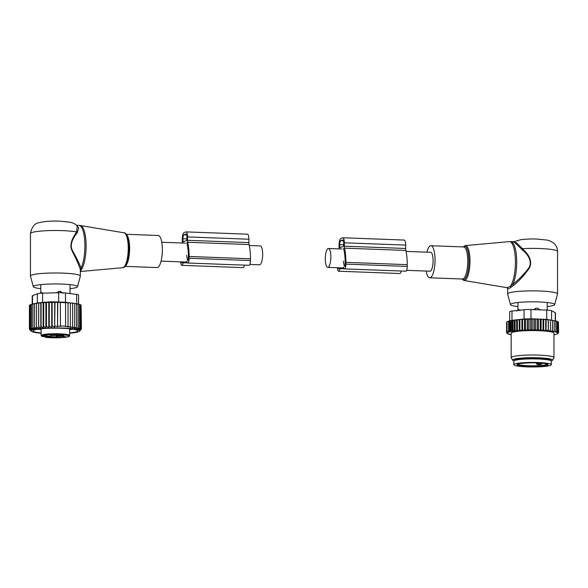 <?xml version="1.0" encoding="UTF-8"?>
<svg xmlns="http://www.w3.org/2000/svg" width="588" height="588" viewBox="0 0 588 588"><rect width="100%" height="100%" fill="white"/><g stroke="black" fill="none" stroke-linecap="round" stroke-linejoin="round"><path stroke-width="0.88" d="M249.283 245.512L260.256 245.924A9.452 2.756 92.1 0 1 262.682 254.266A9.452 2.756 92.1 0 1 259.551 264.813L249.841 264.446M406.631 270.326L429.968 271.2A9.452 2.756 -87.9 0 0 433.099 260.66A9.452 2.756 -87.9 0 0 430.673 252.311L406.073 251.392M330.853 256.824A9.452 2.756 -87.9 0 0 328.427 248.481A9.452 2.756 -87.9 0 0 325.289 259.021A9.452 2.756 -87.9 0 0 327.714 267.371A9.452 2.756 -87.9 0 0 330.853 256.824M426.182 271.061A16.045 4.682 -87.9 0 0 429.718 277.793A16.045 4.682 -87.9 0 0 434.216 269.201A16.045 4.682 -87.9 0 0 434.459 252.48A16.045 4.682 -87.9 0 0 430.923 245.725A16.045 4.682 -87.9 0 0 426.895 252.171M517.955 306.546A22.094 2.69 -0 0 1 510.487 304.613L507.62 294.007A24.961 3.043 0 0 1 507.613 293.904L507.628 288.524C507.826 289.083 509.076 288.59 511.376 287.04L513.831 285.18C518.851 281.16 523.688 275.934 528.347 269.51C533.228 263.483 529.487 255.552 524.827 251.157L522.409 248.658L521.718 249.261L513.78 241.69L509.252 241.617A23.101 6.74 -87.9 0 1 514.603 251.341A23.101 6.74 92.1 0 1 510.509 285.996L512.89 284.195A23.182 6.762 -87.9 0 0 515.867 251.341A23.182 6.762 -87.9 0 0 510.751 241.58M507.613 293.904A24.961 3.043 0 0 1 539.909 291.001A24.961 3.043 -0 0 1 557.534 293.904L557.534 251.436A24.961 3.043 0 0 0 539.909 248.526A24.961 3.043 0 0 0 522.409 248.658L516.779 243.035L513.596 241.683M463.065 246.931L465.314 245.593A17.471 5.101 -87.9 0 1 469.356 252.95A17.471 5.101 92.1 0 1 469.033 271.443A17.471 5.101 92.1 0 1 464.005 280.491L506.988 287.664L507.613 288.37M506.768 287.473C506.915 287.98 508.164 287.488 510.509 285.996L511.376 287.04M513.831 285.18L512.89 284.195C518.035 280.336 523.026 275.331 527.862 269.194C532.926 263.439 529.038 255.854 524.224 251.657L521.718 249.261M510.487 304.613A22.094 2.69 -0 0 1 539.071 301.953A22.094 2.69 -0 0 1 554.653 304.613A22.094 2.69 -0 0 1 547.193 306.546M557.534 293.904A24.961 3.043 -0 0 1 557.52 294.007L554.653 304.613M536.704 363.95L537.902 364.604A14.796 1.801 180 0 0 540.989 364.406L542.004 363.2M545.98 363.105A18.72 2.279 0 0 1 551.294 364.692A18.72 2.279 0 0 1 539.622 366.809A18.72 2.279 0 0 1 519.16 366.287A18.72 2.279 0 0 1 513.853 364.692A18.72 2.279 0 0 1 525.518 362.583A18.72 2.279 0 0 1 545.98 363.105M513.853 364.692L513.853 361.157A18.72 2.279 0 0 1 525.518 359.04A18.72 2.279 0 0 1 545.98 359.562A18.72 2.279 0 0 1 551.294 361.157L551.294 364.692M520.071 310.677L518.888 309.325A2.852 1.367 86.2 0 0 518.241 310.376M518.359 309.538L518.888 309.325M535.477 309.692L538.983 309.825M533.331 309.825L535.999 308.222A2.852 1.279 86.5 0 0 535.3 309.685M540.151 310.082L537.726 308.288L535.999 308.222M556.66 332.242A25.321 3.087 180 0 0 556.152 332.073L557.02 331.397L556.299 332.389L557.079 332.418L557.872 331.742L557.115 332.749L557.644 332.771L558.402 332.088L557.615 333.109L558.6 332.433L557.814 333.44L558.497 332.771L557.703 333.506M509.7 320.879L509.7 311.721A7.129 0.867 0 0 1 511.972 311.081L524.04 309.722A7.129 0.867 0 0 1 530.993 309.523L546.737 310.111L546.737 319.372L555.829 320.967L548.376 319.703L548.376 330.912L549.53 330.904A25.321 3.087 180 0 1 550.464 331.007L551.573 331.154A25.321 3.087 180 0 1 552.404 331.272L553.374 331.434A25.321 3.087 180 0 1 554.08 331.566L554.896 331.735A25.321 3.087 180 0 1 555.52 331.889L556.152 332.073M548.376 330.912L548.281 330.772A25.321 3.087 180 0 0 547.252 330.684L545.899 330.574A25.321 3.087 180 0 0 544.789 330.493L545.708 329.75L545.708 319.651L546.127 319.497L548.2 319.857L548.281 330.772M541.107 319.188L541.107 330.397L540.629 330.272A25.321 3.087 180 0 0 539.402 330.221L538.41 330.294L538.41 319.086L541.107 319.188L543.687 319.321L543.687 330.537L544.789 330.493M543.687 330.537L543.334 330.405A25.321 3.087 180 0 0 542.158 330.338L543.033 329.581L543.033 319.49M541.107 330.397L542.158 330.338M538.41 330.294L537.814 330.177A25.321 3.087 180 0 0 536.55 330.147L537.314 329.368L537.314 319.277L538.41 319.086M512.258 320.342L512.258 331.404L511.273 330.662L510.487 331.669L510.487 320.695L521.916 319.299L535.639 319.019L535.639 330.236L536.55 330.147M535.639 330.236L534.933 330.125A25.321 3.087 180 0 0 533.654 330.111L534.345 329.324L534.345 319.225M512.258 331.404L512.493 331.316A25.321 3.087 180 0 1 513.794 331.125L514.654 331.015A25.321 3.087 180 0 1 515.882 330.875L517.028 330.757A25.321 3.087 180 0 1 518.241 330.647L519.601 330.544A25.321 3.087 180 0 1 520.821 330.463L522.291 330.375A25.321 3.087 180 0 1 523.482 330.316L525.018 330.25A25.321 3.087 180 0 1 526.253 330.206L527.848 330.162A25.321 3.087 180 0 1 529.119 330.14L530.736 330.118A25.321 3.087 180 0 1 532.022 330.111L533.654 330.111M511.994 331.397A25.321 3.087 180 0 0 507.26 333.271L507.297 333.374A25.321 3.087 180 0 0 507.444 333.572A25.321 3.087 180 0 0 507.495 333.616L507.701 333.771A25.321 3.087 180 0 0 507.767 333.815A25.321 3.087 180 0 0 508.069 333.969L508.48 334.146A25.321 3.087 180 0 0 508.988 334.315L509.62 334.499A25.321 3.087 180 0 0 510.252 334.653L511.178 334.682M553.97 334.844A25.321 3.087 180 0 0 557.696 333.572A25.321 3.087 180 0 0 557.88 333.117M557.446 332.617A25.321 3.087 180 0 0 557.38 332.573A25.321 3.087 180 0 0 557.079 332.418M553.97 357.614L553.97 333.198A21.396 2.609 180 0 0 553.536 332.668A21.396 2.609 180 0 0 530.42 330.603A21.396 2.609 180 0 0 511.178 333.198L511.178 357.614A21.396 2.609 0 0 1 530.42 355.02A21.396 2.609 0 0 1 553.536 357.092A21.396 2.609 0 0 1 553.97 357.614A21.396 2.609 0 0 1 553.911 357.798L552.477 360.268A19.955 2.433 180 0 0 552.125 359.606A19.955 2.433 180 0 0 529.861 357.688A19.955 2.433 180 0 0 512.67 360.268A19.955 2.433 180 0 0 513.023 360.584A19.955 2.433 180 0 0 513.919 360.959M555.52 331.889L555.829 331.059L554.896 331.735M555.829 320.967L555.829 331.059M554.33 320.651L554.08 331.566M553.374 331.434L554.33 330.743M552.544 320.357L552.404 331.272M551.573 331.154L552.544 330.449M550.493 320.092L550.464 331.007M549.53 330.904L550.493 330.184M547.252 330.684L548.2 329.949M546.127 319.497L546.127 330.706M545.899 330.574L545.708 329.75M543.334 330.405L543.033 329.581M540.225 319.358L540.225 329.456L540.629 330.272M539.402 330.221L540.225 329.456M537.814 330.177L537.314 329.368M534.933 330.125L534.345 329.324M532.022 330.111L531.346 329.317L530.736 330.118M529.119 330.14L528.362 329.353L527.848 330.162M526.253 330.206L525.437 329.434L525.018 330.25M523.482 330.316L522.607 329.552L522.291 330.375M520.821 330.463L519.91 329.714L519.601 330.544M518.241 330.647L517.381 329.912L517.028 330.757M514.654 331.015L515.088 330.133L515.882 330.875M512.493 331.316L513.045 330.39L513.794 331.125M507.26 333.271L506.54 332.536L507.326 332.918L506.65 332.198L507.437 332.301L507.032 331.867L508.613 331.25L509.01 331.676L509.803 330.948L510.487 331.669M506.65 322.371L506.54 332.536M507.297 333.374L506.746 332.881L507.297 333.374M507.495 333.616L506.746 332.742M507.701 333.771L507.268 333.234M508.48 334.146L508.128 333.58M509.62 334.499L509.318 333.911M511.068 334.822L510.818 334.227M510.487 320.695L509.803 320.857L509.803 330.948M509.01 331.676L509.01 321.055L508.613 321.151L508.613 331.25M508.613 321.151L507.032 321.776L507.032 331.867M507.437 321.68L506.65 322.106L506.65 332.198M558.402 322.283L558.6 332.433M546.737 319.372L530.993 318.777L524.04 318.975L511.972 320.342L511.972 311.081M550.471 360.488A18.184 2.22 180 0 0 550.758 360.091A18.184 2.22 180 0 0 550.39 359.65A18.184 2.22 180 0 0 530.744 357.886A18.184 2.22 180 0 0 514.382 360.091A18.184 2.22 180 0 0 514.676 360.488M551.221 360.959A19.955 2.433 180 0 0 552.477 360.268M546.737 310.111A7.129 0.867 0 0 1 551.588 310.751L555.263 312.706L555.263 320.835M512.67 360.268L511.229 357.798A21.396 2.609 0 0 1 511.178 357.614M555.447 320.879L555.447 312.904A7.129 0.867 180 0 0 555.263 312.706M509.01 321.055L509.803 320.857L509.01 321.055M511.273 320.57L511.273 330.662M535.639 319.019L537.314 319.277M543.687 319.321L545.708 319.651M555.16 320.827L557.02 321.305L557.02 331.397M557.02 321.408L557.872 321.643L557.872 331.742M557.872 321.842L558.402 321.996L558.402 332.088M513.045 320.298L513.045 330.39M514.331 320.019L514.331 331.147M515.088 320.041L515.088 330.133M516.661 319.725L516.661 330.904M517.381 319.813L517.381 329.912M519.241 319.482L519.241 330.684M519.91 319.622L519.91 329.714M521.916 319.299L521.916 330.507M522.607 319.46L522.607 329.552M524.518 319.166L524.518 330.375M525.437 319.343L525.437 329.434M527.23 319.071L527.23 330.28M528.362 319.262L528.362 329.353M530.009 319.012L530.009 330.228M531.346 319.225L531.346 329.317M532.831 318.997L532.831 330.206M343.554 267.173A4.278 1.25 92.1 0 0 344.48 268.892A4.278 1.25 92.1 0 0 345.898 264.122L345.898 262.351A25.85 7.548 92.1 0 0 344.517 248.143L405.867 250.444A3.565 1.044 92.1 0 1 405.676 248.481L405.676 245.1A5.704 1.668 92.1 0 0 404.213 240.058L342.863 237.758A5.704 1.668 92.1 0 1 344.325 242.8L405.676 245.1M344.517 248.143A3.565 1.044 92.1 0 1 344.325 246.181L344.325 242.8M339.07 248.878A3.565 1.044 92.1 0 0 339.085 248.261L339.085 244.873A5.704 1.668 92.1 0 1 340.761 238.544L342.65 237.802A5.704 1.668 92.1 0 1 342.863 237.758M343.517 248.452L343.627 248.643A23.358 6.813 92.1 0 1 345.163 262.638L345.163 264.409A1.786 0.522 92.1 0 1 344.575 266.401A1.786 0.522 92.1 0 1 344.186 265.68L345.016 265.717M343.37 261.226L344.186 265.68M339.195 267.797A1.786 0.522 92.1 0 1 338.703 268.723A1.786 0.522 92.1 0 1 338.276 267.76M343.59 246.276L339.805 247.776L339.71 244.623A3.565 1.044 92.1 0 1 340.761 240.668L342.65 239.926A3.565 1.044 92.1 0 1 342.782 239.897A3.565 1.044 92.1 0 1 343.693 243.05L343.59 246.276M339.989 267.827L339.857 268.635A4.278 1.25 92.1 0 1 338.607 271.222A4.278 1.25 92.1 0 1 337.512 267.731M401.192 271.024A4.278 1.25 92.1 0 1 399.958 273.523L338.607 271.222M405.867 250.444A25.85 7.548 92.1 0 1 407.249 264.651L407.249 266.423A4.278 1.25 92.1 0 1 405.83 271.193L344.48 268.892M126.111 234.296L158.253 235.501A16.045 4.682 92.1 0 1 161.796 257.529A16.045 4.682 92.1 0 1 157.055 267.569L124.906 266.364M40.785 288.657A22.094 2.69 0 0 1 33.318 286.724A22.094 2.69 0 0 1 61.902 284.063A22.094 2.69 0 0 1 77.484 286.724A22.094 2.69 0 0 1 70.023 288.657M33.318 286.724L30.451 276.117A24.961 3.043 0 0 1 30.444 276.015A24.961 3.043 0 0 1 62.74 273.111A24.961 3.043 0 0 1 80.365 276.015A24.961 3.043 0 0 1 80.35 276.117L77.484 286.724M76.793 225.447L78.718 227.982L77.278 232.598C74.492 236.574 68.796 243.41 72.537 250.76C76.521 257.86 79.373 263.608 81.093 268.01L81.203 269.899L80.365 271.355M30.444 276.015L30.444 233.546C31.818 227.049 34.574 223.462 38.69 222.779C44.203 221.353 51.303 220.823 59.998 221.191L69.832 222.183L72.684 222.977C73.654 223.146 75.168 224.109 77.212 225.858L76.624 231.944C73.992 236.133 68.561 243.307 72.133 250.98C75.925 258.382 78.601 264.365 80.174 268.922L80.343 270.877L81.203 269.899A23.101 6.74 92.1 0 0 85.297 257.228A23.101 6.74 -87.9 0 0 80.453 225.542L123.972 232.797A17.471 5.101 -87.9 0 1 127.633 256.772A17.471 5.101 92.1 0 1 122.664 267.694L80.365 271.524M80.174 268.922L81.093 268.01A23.182 6.762 92.1 0 0 84.069 257.213A23.182 6.762 92.1 0 0 78.954 225.388L80.453 225.542M30.444 233.546A24.961 3.043 0 0 1 62.74 230.636A24.961 3.043 0 0 1 76.624 231.944L77.278 232.598M62.982 293.25L59.704 291.303L56.161 292.993M42.505 293.169L41.719 292.501A2.852 1.367 86.2 0 0 41.189 293.228M41.189 292.706L41.719 292.501M54.831 336.983L49.929 337.203L54.831 336.983M48.877 336.115L44.026 335.844L48.877 336.115M55.978 335.388L60.88 335.123L55.978 335.388M65.922 336.755L61.071 336.483L65.922 336.755M44.967 336.505L45.225 336.512A10.702 1.301 180 0 0 45.563 336.49L48.716 336.292A3.925 0.478 0 0 0 50.803 335.866L50.803 335.38M45.93 336.454L47.459 337.027A3.388 0.412 0 0 1 45.798 337.277L45.188 337.284C51.582 337.997 58.168 338.026 64.945 337.372C72.243 336.035 68.377 336.226 69.663 335.476L69.663 328.788M56.25 335.572L56.25 337.005A3.925 0.478 180 0 0 50.943 336.799L47.79 337.005A10.702 1.301 180 0 0 47.459 337.027M56.25 337.005L60.454 336.733A3.925 0.478 180 0 1 59.998 336.505A3.925 0.478 180 0 1 62.085 336.086L63.96 335.939L62.063 335.498L59.858 335.572A3.925 0.478 180 0 1 54.559 335.373L50.347 335.645A3.925 0.478 0 0 1 50.803 335.866M42.718 336.534L42.226 336.571A13.553 1.654 0 0 1 45.945 335.006A13.553 1.654 0 0 1 65.106 335.035A13.553 1.654 0 0 1 64.856 337.372A13.553 1.654 0 0 1 45.394 337.299L44.269 336.498M42.226 336.571L41.77 335.991L42.226 336.571M41.138 333.264A24.248 2.955 0 0 1 31.34 331.242L29.429 328.89L31.105 330.265L29.804 328.53L31.62 329.927L30.525 328.178L32.45 329.596L31.568 327.832L33.582 329.28L32.928 327.509L35.008 328.986L34.589 327.2L36.699 328.714L36.522 326.921L38.639 328.464L38.705 326.671L40.8 328.244L41.109 326.458L43.159 328.053L43.703 326.274L45.886 327.869L46.459 326.127L48.797 327.612L49.282 326.024L49.282 302.482L52.141 302.416L52.141 325.958L51.744 327.325L49.282 326.024M31.046 330.948L29.716 329.589M31.34 331.242A24.248 2.955 0 0 1 50.546 327.979A24.248 2.955 180 0 1 79.468 331.242L81.409 328.957L79.762 330.324L81.093 328.596L79.306 329.986L80.438 328.236L78.527 329.655L79.453 327.891L77.454 329.339L78.145 327.567L75.97 328.993L76.543 327.259L74.206 328.56L74.691 326.979L72.221 328.089L72.618 326.73L70.068 327.604L70.369 326.509L67.811 327.112L68.024 326.333L65.452 326.656L65.577 326.186L60.461 325.995L60.336 302.394L57.764 302.408L57.55 326.722L57.55 302.305L54.993 302.394L54.691 327.031L54.691 302.254L52.141 302.416M48.797 327.612L48.797 302.298L46.459 302.585L46.459 326.127M45.886 327.869L45.886 302.408L43.703 302.732L43.703 326.274M43.159 328.053L43.159 302.57L41.109 302.916L41.109 326.458M40.8 328.244L40.8 302.761L38.705 303.129L38.705 326.671M38.639 328.464L38.639 302.982L36.522 303.379L36.522 326.921M36.522 303.379L34.589 303.658L34.589 327.2M34.589 303.658L32.928 303.967L32.928 327.509M33.582 303.798L31.568 304.29L31.568 327.832M31.568 304.349L30.525 304.635L30.525 328.178M30.525 304.768L29.804 304.988L29.804 328.53M29.804 305.216L29.429 305.348L29.429 328.89M29.429 305.701L29.4 329.258M51.744 327.325L51.744 302.247M79.453 327.891L79.453 304.349L72.221 303.018L60.461 302.452M79.453 304.422L80.438 304.694L80.438 328.236M80.438 304.849L81.093 305.054L81.093 328.596M81.093 305.304L81.409 328.957M77.756 303.923L65.474 302.232L51.119 301.776L42.601 302.423L42.601 293.162L58.653 292.721L58.653 301.975M60.461 325.995L60.336 302.394M65.577 302.644L65.577 326.186M68.024 302.791L68.024 326.333M70.369 302.967L70.369 326.509M72.618 303.188L72.618 326.73M74.691 303.437L74.691 326.979M76.543 303.717L76.543 327.259M78.145 304.025L78.145 327.567M58.653 292.721A7.129 0.867 180 0 1 65.474 292.971L76.683 294.441L76.683 303.673M32.215 304.128L32.215 295.933A7.129 0.867 0 0 1 32.531 295.676L37.375 293.757L37.375 303.011L33.531 303.812M41.138 329.662A19.47 2.374 0 0 1 38.161 329.148M72.64 329.148A19.47 2.374 0 0 1 69.663 329.662M69.663 332.97A22.322 2.72 180 0 0 77.557 330.544A22.322 2.72 180 0 0 71.391 328.979A22.322 2.72 180 0 0 48.282 328.302A22.322 2.72 180 0 0 33.251 330.544A22.322 2.72 180 0 0 39.411 332.779A22.322 2.72 180 0 0 41.138 332.97M37.375 293.757A7.129 0.867 0 0 1 42.601 293.162M37.375 303.011L42.601 302.423M78.586 304.136L78.586 295.036A7.129 0.867 180 0 0 76.683 294.441M54.691 327.031L52.141 325.958M60.336 326.458L57.764 325.95M57.55 326.722L54.993 325.936M69.663 333.264A24.248 2.955 180 0 0 79.468 331.242M43.159 302.57L43.703 302.732M45.886 302.408L46.459 302.585M48.797 302.298L49.282 302.482M182.28 242.998A3.565 1.044 -87.9 0 0 182.302 242.381L182.302 239A5.704 1.668 -87.9 0 1 183.978 232.672L185.867 231.922A5.704 1.668 -87.9 0 1 186.08 231.885A5.704 1.668 -87.9 0 1 187.543 236.92L187.543 240.308A3.565 1.044 -87.9 0 0 187.734 242.263A25.85 7.548 -87.9 0 1 189.115 256.471L189.115 258.242A4.278 1.25 -87.9 0 1 187.697 263.012A4.278 1.25 -87.9 0 1 186.763 261.293M187.697 263.012L249.047 265.313A4.278 1.25 -87.9 0 0 250.466 260.543L250.466 258.771A25.85 7.548 -87.9 0 0 249.084 244.564A3.565 1.044 -87.9 0 1 248.893 242.609L248.893 239.22A5.704 1.668 -87.9 0 0 247.43 234.186L186.08 231.885M181.494 261.888A1.786 0.522 -87.9 0 0 181.92 262.851A1.786 0.522 -87.9 0 0 182.412 261.917M186.587 255.354L187.403 259.808A1.786 0.522 -87.9 0 0 187.792 260.521A1.786 0.522 -87.9 0 0 188.381 258.529L188.381 256.765A23.358 6.813 -87.9 0 0 186.844 242.763L186.734 242.572M183.03 241.889L186.808 240.396L186.911 237.17A3.565 1.044 -87.9 0 0 185.999 234.024A3.565 1.044 -87.9 0 0 185.867 234.046L183.978 234.796A3.565 1.044 -87.9 0 0 182.927 238.75L183.03 241.889M183.206 261.947L183.074 262.755A4.278 1.25 -87.9 0 1 181.824 265.342A4.278 1.25 -87.9 0 1 180.729 261.858M181.824 265.342L243.175 267.643A4.278 1.25 -87.9 0 0 244.41 265.144M524.827 251.157L524.224 251.657M429.718 277.793L462.44 279.021A16.045 4.682 -87.9 0 0 466.938 270.421A16.045 4.682 -87.9 0 0 467.181 253.707A16.045 4.682 -87.9 0 0 463.645 246.945L430.923 245.725M461.992 279.006A16.765 4.895 -87.9 0 0 467.629 272.883A16.765 4.895 -87.9 0 0 468.335 253.332A16.765 4.895 -87.9 0 0 463.19 246.931M540.387 363.068L540.387 363.457L536.359 363.582L537.072 364.354A0.713 0.625 -77 0 0 537.234 364.369L539.755 364.207A0.713 0.625 103 0 0 540.387 363.457L540.916 363.582L540.916 363.112M539.755 364.207L540.284 364.332A0.713 0.625 -77 0 0 540.916 363.582L542.004 363.604M537.454 364.42A0.713 0.625 -77 0 0 537.763 364.494L537.234 364.369M540.284 364.332L540.989 364.406M547.296 364.163A14.796 1.801 0 0 1 537.461 365.692A14.796 1.801 0 0 1 521.975 365.244A14.796 1.801 0 0 1 517.844 364.163M543.68 363.377A15.509 1.889 0 0 1 543.393 366.052A15.509 1.889 0 0 1 521.46 366.015A15.509 1.889 0 0 1 521.747 363.34A15.509 1.889 0 0 1 543.68 363.377M516.095 360.069A16.758 2.043 0 0 1 527.723 358.489A16.758 2.043 0 0 1 544.576 359.025A16.758 2.043 0 0 1 549.045 360.069M539.078 309.825A2.852 2.477 -77.6 0 0 537.726 308.288M530.993 309.523L530.993 318.777M524.04 309.722L524.04 318.975M551.588 320.004L551.588 310.751M344.325 246.181L405.676 248.481M339.857 268.635L344.237 268.797M345.898 264.122L407.249 266.423M345.898 262.351L407.249 264.651M339.71 247.46L340.526 247.489M339.71 244.623L343.693 244.777M340.761 240.668L343.421 240.771M125.398 233.781A16.765 4.895 92.1 0 1 128.544 242.293A16.765 4.895 92.1 0 1 128.294 256.537A16.765 4.895 92.1 0 1 127.934 258.573A16.765 4.895 92.1 0 1 124.156 266.827M126.244 234.487A16.045 4.682 92.1 0 1 129.073 256.302A16.045 4.682 92.1 0 1 125.06 266.18M60.557 291.457A2.852 2.477 102.4 0 1 61.799 292.714M58.153 292.728A2.852 1.279 -93.5 0 1 58.829 291.391M47.79 336.351L47.79 337.005M50.943 336.799L50.943 335.373M57.139 337.203L57.139 335.616M57.786 335.623L57.786 337.203M62.085 335.66L62.085 336.086M42.63 336.542A3.388 0.412 0 0 1 45.225 336.512M45.467 336.498L45.798 337.277M44.269 336.564L45.063 336.512M42.02 336.556L41.138 335.476A14.266 1.742 0 0 1 45.452 334.234A14.266 1.742 0 0 1 60.946 333.874A14.266 1.742 0 0 1 69.663 335.476M65.474 292.971L65.474 302.232M32.531 295.676L32.531 304.055M248.893 242.609L187.543 240.308M248.893 239.22L187.543 236.92M188.226 259.837L187.403 259.808M249.084 244.564L187.734 242.263M250.466 258.771L189.115 256.471M250.466 260.543L189.115 258.242M187.454 262.924L183.074 262.755M186.639 234.891L183.978 234.796M186.911 238.897L182.927 238.75M183.743 241.609L182.927 241.58M161.083 261.123L186.962 262.094M161.788 242.234L185.308 243.116M342.091 248.996L328.427 248.481M343.752 267.966L327.714 267.371M557.534 251.436C557.424 247.871 556.028 244.998 553.345 242.807L549.854 240.867L547.002 240.073L537.167 239.081C532.919 238.816 527.546 238.993 521.064 239.603L512.868 242.05M461.867 278.999L464.005 280.491M465.314 245.593L509.252 241.617M536.359 362.869L536.359 363.582M537.219 363.869L537.623 364.486L537.072 364.354M517.771 363.987L517.675 364.266C514.397 363.921 533.808 361.774 543.591 363.377L547.369 363.987M515.808 360.135L515.808 359.231M549.332 360.135L549.332 359.231M547.193 310.133L547.193 302.504M518.638 309.295L516.668 311.096M517.955 309.575L517.955 302.504M507.444 333.572L506.768 332.904M557.696 333.572L558.247 333.036M512.354 320.247L509.568 320.908M127.934 258.573C126.192 265.07 124.436 268.106 122.664 267.694M128.544 242.293C127.295 235.685 125.766 232.517 123.972 232.797M76.631 225.3L78.954 225.388M80.365 276.015L80.365 270.48M70.023 293.574L70.023 284.614M40.785 292.75L40.785 284.614M59.998 335.564L59.998 336.505M42.16 336.579L45.1 336.512M41.138 335.476L41.138 328.788M40.087 293.302L41.469 292.471"/></g></svg>
